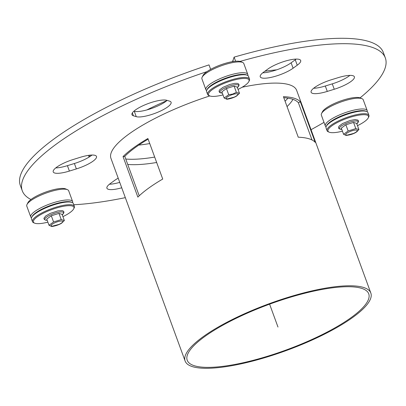 <?xml version="1.0" encoding="UTF-8"?>
<svg xmlns="http://www.w3.org/2000/svg" width="406" height="406" viewBox="0 0 406 406"><rect width="100%" height="100%" fill="white"/><g stroke="black" fill="none" stroke-linecap="round" stroke-linejoin="round"><path stroke-width="0.61" d="M353.519 133.452L346.694 135.239M356.838 131.757L356.245 132.158C353.819 133.797 350.449 134.899 346.14 135.452L343.583 134.295L348.14 130.981L355.808 128.616L358.914 129.56L356.838 131.757M358.914 129.56L356.651 123.368L353.54 122.424L355.808 128.616M353.54 122.424L345.876 124.789L348.14 130.981M345.876 124.789L341.314 128.103L343.583 134.295M366.714 111.528L365.811 111.148A21.559 5.435 159.9 0 0 344.882 114.528A21.559 5.435 159.9 0 0 326.713 125.454L326.272 126.332A22.305 5.623 -20.1 0 1 344.445 115.258A22.305 5.623 -20.1 0 1 366.248 111.361A22.305 5.623 -20.1 0 1 366.714 111.528A22.305 5.623 -20.1 0 1 367.943 112.64L368.932 115.345A22.305 5.623 159.9 0 0 367.237 114.066A22.305 5.623 159.9 0 0 342.71 119.029A22.305 5.623 159.9 0 0 327.038 130.671A22.305 5.623 159.9 0 0 328.266 131.783L329.17 132.168A21.559 5.435 -20.1 0 1 346.364 118.582A21.559 5.435 -20.1 0 1 368.267 117.862A21.559 5.435 -20.1 0 1 357.493 125.667M342.441 131.179A21.559 5.435 -20.1 0 1 329.626 132.331A21.559 5.435 -20.1 0 1 329.17 132.168M327.038 130.671L326.054 127.971A22.305 5.623 -20.1 0 1 326.272 126.332M368.267 117.862L368.709 116.984A22.305 5.623 159.9 0 0 368.932 115.345M362.02 98.694L360.208 97.927A20.818 5.248 159.9 0 0 340 101.19A20.818 5.248 159.9 0 0 322.46 111.741L321.572 113.492A22.305 5.623 -20.1 0 1 325.333 109.711A22.305 5.623 -20.1 0 1 345.202 100.576A22.305 5.623 -20.1 0 1 362.02 98.694A22.305 5.623 -20.1 0 1 363.243 99.805L367.202 110.615A22.305 5.623 159.9 0 0 351.87 110.625A22.305 5.623 159.9 0 0 329.286 120.521A22.305 5.623 159.9 0 0 325.307 125.946A22.305 5.623 159.9 0 0 326.069 126.814M325.307 125.946L321.354 115.137A22.305 5.623 -20.1 0 1 321.572 113.492M367.181 111.772A22.305 5.623 159.9 0 0 367.202 110.615M236.373 92.345L239.479 93.289L236.81 95.887C233.115 98.323 226.766 99.475 226.705 99.181L224.148 98.024L228.705 94.71L232.739 94.07L236.373 92.345L234.105 86.153L226.436 88.518L228.705 94.71M234.084 97.181L227.253 98.968M226.436 88.518L221.879 91.832L224.148 98.024M239.479 93.289L237.216 87.097L234.105 86.153M247.279 75.257L246.376 74.877A21.559 5.435 159.9 0 0 225.447 78.256A21.559 5.435 159.9 0 0 207.278 89.183L206.837 90.061A22.305 5.623 -20.1 0 1 210.592 86.275A22.305 5.623 -20.1 0 1 230.461 77.145A22.305 5.623 -20.1 0 1 247.279 75.257A22.305 5.623 -20.1 0 1 248.508 76.369L249.497 79.074A22.305 5.623 159.9 0 0 234.166 79.084A22.305 5.623 159.9 0 0 211.582 88.98A22.305 5.623 159.9 0 0 207.603 94.4A22.305 5.623 159.9 0 0 208.831 95.511L209.735 95.897A21.559 5.435 -20.1 0 1 226.929 82.311A21.559 5.435 -20.1 0 1 248.832 81.591A21.559 5.435 -20.1 0 1 245.199 85.245A21.559 5.435 -20.1 0 1 238.058 89.396M223.006 94.908A21.559 5.435 -20.1 0 1 209.735 95.897M207.603 94.4L206.613 91.7A22.305 5.623 -20.1 0 1 206.837 90.061M248.832 81.591L249.274 80.713A22.305 5.623 159.9 0 0 249.497 79.074M242.58 62.422L240.773 61.656A20.818 5.248 159.9 0 0 224.498 63.59A20.818 5.248 159.9 0 0 203.025 75.47L202.137 77.221A22.305 5.623 -20.1 0 1 225.147 64.498A22.305 5.623 -20.1 0 1 242.58 62.422A22.305 5.623 -20.1 0 1 243.808 63.534L247.761 74.344A22.305 5.623 159.9 0 0 229.101 75.308A22.305 5.623 159.9 0 0 205.872 89.675A22.305 5.623 159.9 0 0 206.634 90.543M205.872 89.675L201.919 78.86A22.305 5.623 -20.1 0 1 202.137 77.221M247.746 75.501A22.305 5.623 159.9 0 0 247.761 74.344M49.014 225.279L53.577 221.965L61.24 219.595L64.351 220.539L61.676 223.143C57.987 225.574 51.638 226.731 51.572 226.431L49.014 225.279L46.751 219.083L51.308 215.774L53.577 221.965M58.951 224.432L52.125 226.223M51.308 215.774L58.977 213.404L62.082 214.348L64.351 220.539M58.977 213.404L61.24 219.595M72.151 202.513L71.243 202.127A21.559 5.435 159.9 0 0 54.389 204.132A21.559 5.435 159.9 0 0 32.15 216.439L31.704 217.311A22.305 5.623 -20.1 0 1 54.714 204.588A22.305 5.623 -20.1 0 1 72.151 202.513A22.305 5.623 -20.1 0 1 73.374 203.624L74.364 206.324A22.305 5.623 159.9 0 0 55.703 207.288A22.305 5.623 159.9 0 0 32.475 221.656A22.305 5.623 159.9 0 0 33.698 222.767L34.606 223.148A21.559 5.435 -20.1 0 1 55.871 208.187A21.559 5.435 -20.1 0 1 73.699 208.841A21.559 5.435 -20.1 0 1 62.925 216.652M47.872 222.158A21.559 5.435 -20.1 0 1 34.606 223.148M32.475 221.656L31.485 218.951A22.305 5.623 -20.1 0 1 31.704 217.311M73.699 208.841L74.146 207.963A22.305 5.623 159.9 0 0 74.364 206.324M67.452 189.673L65.645 188.912A20.818 5.248 159.9 0 0 45.436 192.17A20.818 5.248 159.9 0 0 27.892 202.721L27.009 204.477A22.305 5.623 -20.1 0 1 45.178 193.403A22.305 5.623 -20.1 0 1 66.985 189.506A22.305 5.623 -20.1 0 1 67.452 189.673A22.305 5.623 -20.1 0 1 68.68 190.784L72.633 201.594A22.305 5.623 159.9 0 0 70.938 200.315A22.305 5.623 159.9 0 0 46.416 205.284A22.305 5.623 159.9 0 0 30.744 216.926A22.305 5.623 159.9 0 0 31.506 217.799M30.744 216.926L26.786 206.116A22.305 5.623 -20.1 0 1 27.009 204.477M72.613 202.751A22.305 5.623 159.9 0 0 72.633 201.594M276.659 69.837A118.953 29.983 159.9 0 0 264.89 71.228M166.861 100.622A118.953 29.983 159.9 0 0 146.784 109.95M89.827 155.188A118.953 29.983 159.9 0 0 89.65 156.726M154.691 157.076A96.648 24.36 -20.1 0 1 125.753 159.03A96.648 24.36 159.9 0 0 154.691 157.076M287.93 98.166A96.648 24.36 -20.1 0 1 285.068 101.185A96.648 24.36 159.9 0 0 287.93 98.166M210.602 69.218A118.953 29.983 -20.1 0 1 211.323 69M138.786 145.084A96.648 24.36 159.9 0 0 149.743 143.567M298.248 137.203L283.413 96.664A98.881 24.923 -20.1 0 1 300.369 101.81L315.203 142.349A98.881 24.923 159.9 0 0 298.248 137.203M312.021 139.974L298.39 102.733A96.648 24.36 159.9 0 0 283.794 97.704M300.369 101.81L298.39 102.733M148.134 139.172A96.648 24.36 159.9 0 0 135.223 147.586A96.648 24.36 159.9 0 0 124.774 156.356L139.217 195.814M124.774 156.356L123.033 156.584A98.881 24.923 -20.1 0 1 133.528 147.809A98.881 24.923 -20.1 0 1 147.896 138.517L162.73 179.056A98.881 24.923 159.9 0 0 148.363 188.348A98.881 24.923 159.9 0 0 137.867 197.123L123.033 156.584M202.756 336.985A98.881 24.923 159.9 0 0 185.121 361.025A98.881 24.923 159.9 0 0 286.545 350.449A98.881 24.923 159.9 0 0 370.835 293.061A98.881 24.923 159.9 0 0 302.866 293.117A98.881 24.923 159.9 0 0 202.756 336.985M204.451 336.762A96.648 24.36 -20.1 0 1 302.303 293.883A96.648 24.36 -20.1 0 1 368.739 293.827A96.648 24.36 -20.1 0 1 286.352 349.921A96.648 24.36 -20.1 0 1 187.217 360.259A96.648 24.36 -20.1 0 1 204.451 336.762M127.733 164.435A96.648 24.36 159.9 0 0 156.665 162.481A96.648 24.36 159.9 0 1 127.733 164.435M287.047 106.59A96.648 24.36 159.9 0 0 292.99 99.379A96.648 24.36 159.9 0 1 287.047 106.59M185.121 361.025L110.945 158.335A98.881 24.923 -20.1 0 1 128.58 134.295A98.881 24.923 -20.1 0 1 209.826 95.933M242.118 87.239A98.881 24.923 -20.1 0 1 296.659 90.376L370.835 293.061M210.653 69.36L209.014 64.884A193.297 48.725 -20.1 0 0 20.3 185.38L22.279 190.784A193.297 48.725 -20.1 0 1 206.989 71.613M232.202 61.692A13.383 3.375 159.9 0 0 232.937 60.565L234.105 57.129L235.612 61.24M234.105 57.129A193.297 48.725 -20.1 0 1 383.35 52.521L385.33 57.926A193.297 48.725 -20.1 0 1 360.061 97.866M240.017 61.413A193.297 48.725 -20.1 0 1 385.33 57.926M30.968 199.513A193.297 48.725 -20.1 0 1 22.279 190.784M323.998 122.358A193.297 48.725 -20.1 0 1 311.047 129.692M125.332 197.651A193.297 48.725 -20.1 0 1 73.79 204.751M327.287 91.411L334.255 89.259A19.331 4.872 159.9 0 0 354.387 76.81A19.331 4.872 159.9 0 0 338.213 77.642L331.24 79.794A19.331 4.872 159.9 0 0 311.113 92.248A19.331 4.872 159.9 0 0 327.287 91.411L325.307 86.006L332.275 83.854A19.331 4.872 159.9 0 0 349.891 75.389M80.322 157.295L73.354 159.451A19.331 4.872 159.9 0 0 53.222 171.9A19.331 4.872 159.9 0 0 69.396 171.068L76.364 168.911A19.331 4.872 159.9 0 0 96.496 156.462A19.331 4.872 159.9 0 0 80.322 157.295M118.207 178.173A19.331 4.872 159.9 0 0 114.507 180.497L110.366 183.507A19.331 4.872 159.9 0 0 106.915 188.206A19.331 4.872 159.9 0 0 121.724 187.78M169.617 101.155L166.79 100.297A19.331 4.872 159.9 0 0 145.536 104.601A19.331 4.872 159.9 0 0 131.955 114.69A19.331 4.872 159.9 0 0 133.427 115.801L136.249 116.659A19.331 4.872 159.9 0 0 157.503 112.355A19.331 4.872 159.9 0 0 171.088 102.261A19.331 4.872 159.9 0 0 169.617 101.155M293.102 68.213L297.243 65.204A19.331 4.872 159.9 0 0 300.689 60.504A19.331 4.872 159.9 0 0 287.402 60.514A19.331 4.872 159.9 0 0 267.833 69.086L263.687 72.101A19.331 4.872 159.9 0 0 260.241 76.8A19.331 4.872 159.9 0 0 273.527 76.79A19.331 4.872 159.9 0 0 293.102 68.213L291.122 62.808L295.263 59.799A19.331 4.872 159.9 0 0 296.197 59.083M262.758 72.816A19.331 4.872 159.9 0 0 291.122 62.808M313.625 88.264A19.331 4.872 159.9 0 0 325.307 86.006M109.432 184.222A19.331 4.872 159.9 0 0 119.745 182.375M55.739 167.917A19.331 4.872 159.9 0 0 67.416 165.663L74.389 163.506A19.331 4.872 159.9 0 0 92.005 155.041M133.944 111.153L134.274 111.254A19.331 4.872 159.9 0 0 150.357 108.869A19.331 4.872 159.9 0 0 167.12 100.399M269.604 304.165L277.978 327.043M356.163 131.986A6.136 1.548 159.9 0 0 352.124 130.757A6.136 1.548 159.9 0 0 346.201 135.061A6.136 1.548 159.9 0 0 356.163 131.986M356.808 123.794A10.018 2.527 159.9 0 0 354.448 121.054A10.018 2.527 159.9 0 0 341.786 125.687A10.018 2.527 159.9 0 0 341.756 129.301L339.122 128.758L338.589 128.047L338.543 127.19L339.111 126.104L342.532 123.541L350.028 120.491L355.179 119.552L357.894 120.105L358.417 120.795L358.468 121.678L356.808 123.794M232.689 94.486A6.136 1.548 159.9 0 0 226.766 98.79A6.136 1.548 159.9 0 0 236.728 95.714A6.136 1.548 159.9 0 0 232.689 94.486M238.718 85.955A10.018 2.527 159.9 0 0 230.349 85.844A10.018 2.527 159.9 0 0 220.91 90.497A10.018 2.527 159.9 0 0 222.321 93.03L219.687 92.487L219.154 91.776L219.108 90.919L219.676 89.833L223.097 87.27L229.826 84.448L234.582 83.377L237.322 83.372L238.459 83.834L238.982 84.524L239.027 85.407L237.373 87.523A10.018 2.527 159.9 0 0 238.718 85.955M51.638 226.046A6.136 1.548 159.9 0 0 61.595 222.97A6.136 1.548 159.9 0 0 57.556 221.742A6.136 1.548 159.9 0 0 51.638 226.046M50.385 214.952A10.018 2.527 159.9 0 0 45.548 220.123A10.018 2.527 159.9 0 0 47.187 220.285L45.294 220.098L44.021 219.032L43.975 218.169L45.695 215.997L50.232 213.389L57.926 210.876L62.194 210.628L63.331 211.09L63.849 211.775L63.899 212.663L62.24 214.779A10.018 2.527 159.9 0 0 61.316 211.927A10.018 2.527 159.9 0 0 50.385 214.952M233.283 61.514L232.937 60.565M295.263 59.799L297.243 65.204M332.275 83.854L334.255 89.259M74.389 163.506L76.364 168.911M67.416 165.663L69.396 171.068M134.274 111.254L136.249 116.659M132.361 112.898L133.427 115.801M89.107 157.066L88.483 155.366"/></g></svg>
